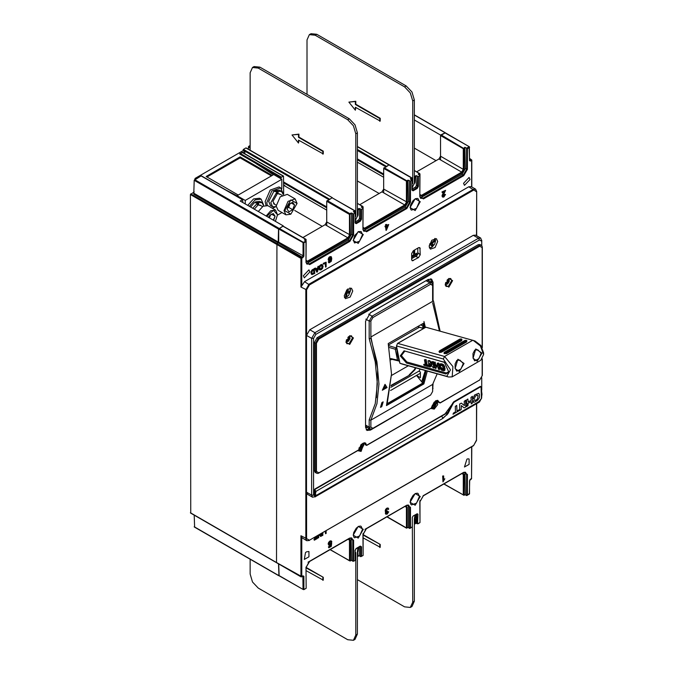 <?xml version="1.0" encoding="UTF-8"?>
<svg xmlns="http://www.w3.org/2000/svg" width="674" height="674" viewBox="0 0 674 674"><rect width="100%" height="100%" fill="white"/><g stroke="black" fill="none" stroke-linecap="round" stroke-linejoin="round"><path stroke-width="1.01" d="M445.219 132.778L440.552 135.061L440.552 159.94M414.333 119.93L440.552 135.061M278.573 563.894L278.926 575.689M194.592 526.95L194.188 515.172M190.776 513.007L190.371 194.55L194.188 191.879M476.518 235.614L476.686 191.5L475.566 189.158L473.266 189.386L309.054 284.201L305.802 289.828L305.802 538.585L306.754 540.691L301.741 537.591L301.741 576.599L276.542 562.52L276.947 243.6L276.542 562.52L190.371 512.771M282.836 226.119L305.6 239.253L306.004 240.896L304.378 239.961L305.886 239.228L283.122 226.085L278.691 228.975L278.691 242.118L276.947 243.6L278.168 242.893L193.783 194.179L194.188 180.329L278.573 229.05L278.168 242.893M242.8 202.529L242.682 199.689L240.163 201.004L283.248 225.883L278.573 229.05M242.396 199.715L201.096 175.872L194.188 180.329M306.173 260.375L306.485 261.192L307.63 261.082L347.877 237.846L325.112 224.703L326.738 221.889L326.738 201.24L332.307 197.693L245.85 147.968L243.204 149.561L244.999 150.588L244.797 151.305M281.007 178.829L281.007 177.894L239.717 154.051L242.354 152.518M201.096 175.872L201.501 176.108M326.738 225.647L326.738 210.162L284.462 185.754M283.653 194.373L283.535 176.099L242.236 152.257M283.653 184.811L284.875 185.518M416.734 171.811L438.926 158.997L440.552 156.183L440.552 135.533L463.308 148.676L464.934 147.269L467.377 148.676L467.377 169.326L463.72 175.661L423.474 198.897L419.818 196.783L419.818 175.661L418.394 176.478L418.394 186.336L417.172 188.45L413.111 190.801L411.89 190.093L411.89 180.236L410.466 181.062L410.466 202.175L406.81 208.519L366.572 231.746L362.915 229.632L362.915 208.519L361.491 209.336L361.491 219.193L360.27 221.308L356.209 223.65L354.987 222.951L355.156 212.858L353.361 211.687L354.785 210.861L332.021 197.718L329.173 199.833M245.85 147.968L246.254 148.204M283.535 176.099L281.42 177.186L240.121 153.343M243.204 149.561L243.204 150.622M383.641 192.789L383.641 177.304L357.422 162.164M363.084 227.382L364.541 228.225L404.779 204.997L382.015 191.854L383.641 189.04L383.641 168.382L388.932 164.869L386.084 166.975M250.121 145.508L248.698 146.325L250.121 147.151M248.293 149.181L248.698 146.325M414.333 148.086L436.078 160.639M277.503 215.116L281.976 212.537M294.681 210.423L322.265 226.346M357.422 180.944L379.176 193.497M281.007 177.894L281.42 177.186M281.825 188.905L281.825 179.301L273.695 174.608L237.113 195.721L237.113 196.471M281.825 179.301L245.243 200.422L245.243 203.936M237.113 195.721L245.243 200.422M440.552 135.533L445.101 132.904M411.89 180.236L410.264 178.829L411.688 178.003L389.336 165.096M382.015 191.854L359.832 204.66M355.19 215.849L355.072 210.836L355.19 211.569L355.072 210.836L332.425 197.954M325.112 224.703L302.921 237.518M278.691 563.961L279.103 575.596M429.169 246.389L431.798 240.315L436.457 238.697L437.704 241.461L435.067 247.535L430.416 249.153L429.169 246.389M344.212 295.911L346.849 289.837L351.499 288.219L352.755 290.983L350.118 297.057L345.467 298.675L344.212 295.911M413.314 250.753L411.688 253.576L411.688 259.675L412.336 260.804L418.596 257.561L420.222 254.747L419.902 247.703L418.596 247.703L413.314 250.753M330.555 257.358L330.437 259.069L329.333 259.937M387.432 225.908L386.59 227.787M321.894 265.27L321.734 267.991L320.032 269.196M317.235 269.196L316.839 270.712M313.789 269.811L313.789 272.928L312.146 273.737L311.927 272.717L312.332 270.982L314.194 269.583L314.194 273.164L312.138 273.728M476.518 191.736L468.801 186.808L471.101 186.58L475.566 189.158M468.801 186.808L304.589 281.614L300.924 287.014L300.924 258.386L190.371 194.55M354.987 213.094L353.564 213.911L353.564 235.032L349.907 241.368L309.669 264.604L306.004 262.489L306.004 241.84L303.081 243.061L303.081 256.204L300.924 258.386L301.741 258.386L301.337 257.679L190.776 193.851M303.367 275.75L304.319 277.857L309.872 271.993L308.919 269.886L303.367 275.75M463.51 183.286L464.47 185.392L470.014 179.537L469.062 177.43L463.51 183.286M328.272 261.866L329.123 262.868L331.296 261.352L331.819 258.673L331.347 256.845L330.125 256.92L328.794 258.622L329.047 260.813L330.033 260.72L331.22 259.288L330.1 262.11L328.87 261.47L328.272 261.866L329.005 262.801M331.161 256.743L329.712 256.684L328.929 257.384L328.187 259.49L328.609 260.56M330.723 260.122L329.375 261.992M386.59 224.408L385.587 224.526L385.587 225.874L384.93 226.253L385.334 227.121L385.991 226.742L385.991 230.39L386.48 230.104L388.713 224.535L386.59 225.756L386.59 224.408L385.991 224.754L385.334 227.121M385.587 226.978L385.991 230.39M388.713 224.535L386.59 225.293M445.624 190.329L441.992 191.955L442.397 192.857L444.789 191.475L442.405 196.277L442.818 197.162L443.922 196.968L445.506 194.424L443.939 196.387L443.02 195.94L445.624 190.329L442.397 192.191L442.397 192.857M444.048 191.905L442.119 195.317L442.38 196.909M445.506 194.424L444.486 194.474L443.096 196.303M326.123 262.144L323.175 263.374L323.579 264.166L325.584 263.003L325.584 267.148L326.123 266.837L326.123 262.144L323.579 263.61L323.579 264.166M325.171 263.239L325.584 267.148M322.298 264.671L320.757 264.688L319.055 266.811L318.81 268.235L319.611 269.802M318.971 266.272L317.951 268.277L316.249 269.263L315.777 268.117L315.162 268.463L316.831 272.203L317.412 271.866L318.971 266.272L317.993 266.365L317.547 268.041L316.098 268.884M315.777 268.117L314.758 268.235L316.831 272.203M314.733 268.715L312.129 270.535L311.371 273.029L312.02 274.571L314.733 273.408L314.328 268.479L311.354 270.94L310.967 272.793L311.826 274.461M416.768 513.942L416.768 523.336L417.585 523.799L417.99 514.178L417.172 513.714L417.99 514.178M417.172 513.714L413.111 516.057L412.303 517.464L412.303 526.849L410.087 528.323M301.741 537.591L300.924 535.771L300.924 576.599L301.623 576.868L303.081 575.832L303.89 576.295L303.89 589.438L306.173 588.318L306.004 567.567L309.669 561.231L349.907 537.995L353.564 540.11L353.564 561.231L354.987 560.414L354.987 550.557L356.209 548.442L360.27 546.092L361.491 546.799L361.491 556.185L363.084 555.46L362.915 534.709L366.572 528.374L406.81 505.146L410.466 507.261L410.466 527.911L412.303 526.849M306.485 551.804L308.919 551.5L308.919 556.808L304.319 559.462L305.491 552.613L306.485 551.804M467.891 458.851L469.062 459.036L469.062 464.352L464.47 467.006L466.897 459.196L467.891 458.851M331.06 540.902L329.856 541.028L328.567 542.452L328.187 544.002L329.038 545.3L331.027 544.297L330.766 545.965L328.819 547.086L328.819 547.751L331.246 546.344L331.718 543.185L330.268 544.482L329.519 544.575L329.224 543.808L329.527 542.637L330.875 541.744M330.487 544.904L330.361 545.729L328.415 546.85L328.819 547.751M331.718 543.185L330.749 543.185L329.359 544.407M330.664 541.702L331.195 542.359L331.827 541.93L331.347 541.07L330.26 541.264L328.979 542.688L329.03 545.291L328.626 545.064M387.971 508.044L386.792 508.154L385.612 509.35L385.149 510.867L385.587 511.751M385.477 511.709L386.463 511.962L385.975 514.11L387.221 514.136L388.687 511.827L386.632 513.655L387.567 510.943L386.455 511.347L386.48 509.713L387.196 508.963L388.148 509.519L388.746 509.081L388.266 508.213L387.196 508.39L386.017 509.586L385.385 513.259L385.975 514.119M388.687 511.827L387.676 511.81L386.463 513.462M387.567 510.943L386.286 511.178M387.592 508.836L388.148 509.519M444.815 478.793L443.618 480.318L443.618 475.911L443.02 476.257L443.02 481.918L444.815 478.793L443.618 479.492M443.618 475.911L442.616 476.029L443.02 481.918M325.171 531.348L325.584 533.741L326.123 533.429L326.123 530.809M321.902 533.235L322.307 535.628L322.846 535.316L322.846 532.696M320.445 534.078L320.445 534.996M317.757 535.636L317.757 537.785L318.684 537.726L318.684 535.097M319.164 534.819L320.411 536.251L321.372 536.167L321.372 533.547M314.059 537.768L314.463 538.164L316.713 536.866L316.713 538.307L314.311 539.689L314.311 540.245L317.252 538.551L317.252 535.923M316.308 537.102L316.308 538.071L313.907 539.453L314.311 540.245M329.274 261.706L328.685 262.102M331.128 258.26L330.841 259.305L329.476 260.097L329.476 258.209L330.631 257.367L330.723 258.024M386.59 226.397L388.123 225.512L386.59 228.933L386.59 226.397M330.9 541.761L331.195 542.359M385.587 224.526L385.991 224.754M384.93 226.253L385.334 226.489M385.587 225.874L385.991 226.11M330.749 543.185L331.153 543.421M328.415 546.85L328.819 547.086M330.361 545.729L330.766 545.965M387.676 511.81L388.089 512.046M442.616 476.029L443.02 476.257M441.992 191.955L442.397 192.191M444.486 194.474L444.891 194.702M325.584 531.112L325.584 533.741M322.307 533.008L322.307 535.628M319.299 534.743L320.816 536.487M318.162 535.4L318.162 538.021M320.849 533.85L320.849 535.459L319.914 534.389M316.713 536.234L314.463 538.164M323.107 266.171L322.189 264.655L320.175 265.783L319.215 268.471L319.796 269.945L321.153 269.785L322.56 268.311L323.107 266.171M322.551 266.483L322.138 268.227L320.217 269.356L319.771 268.151L320.167 266.525L321.161 265.455L322.155 265.371L322.138 266.247M317.799 268.875L317.134 271.529L316.418 269.667L317.799 268.875M313.907 539.453L314.311 539.689M316.308 538.071L316.713 538.307M323.175 263.374L323.579 263.61M317.993 266.365L318.398 266.601M314.758 268.235L315.162 268.463M317.547 268.041L317.951 268.277M313.789 272.928L314.194 273.164M390.962 387.289L419.186 370.986M420.071 369.049L419.06 371.256L420.424 372.048L420.424 377.676L416.557 375.443L420.424 373.211M390.541 390.465L416.557 375.443L422.573 382.933L425.732 370.633M420.77 324.843L422.868 326.048L422.868 328.171M422.809 323.663L423.879 328.272M391.164 375.999L386.488 405.554L423.879 383.961L422.573 382.933M423.929 321.515L425.345 327.421M427.299 371.062L423.887 383.961M422.859 383.009L387.348 403.515M432.624 301.312L432.624 285.414L430.593 284.243L372.874 317.572L370.843 321.085L370.843 338.458L371.273 338.205M370.843 338.458L376.909 361.845L378.965 383.978L376.909 403.743L370.843 420.121L369.217 419.902L375.283 403.633L377.339 383.978L375.283 361.946L369.217 338.668L370.843 338.458M432.624 384.45L370.843 420.121L370.843 427.164L372.874 428.335L430.593 395.015L432.624 391.493L432.624 384.45L437.148 373.809M439.465 330.985L432.624 302.786M387.07 387.542L382.369 390.254L384.997 384.365L387.07 387.542L384.896 384.593M381.737 406.649L380.515 407.357L381.931 402.538L383.144 401.839L381.737 406.649L381.307 406.405L382.579 402.159M384.07 388.224L385.536 387.382L384.492 386.16L383.666 387.988L384.07 388.224L384.896 386.387M432.624 285.422L431.79 282.633L429.776 282.836L372.056 316.157L369.217 321.085L369.217 338.668M372.056 428.807L370.043 429.001L369.217 427.164L369.217 419.902M382.672 389.606L386.657 387.306M380.717 406.742L381.307 406.405M302.845 576.16L303.081 589.438L303.772 589.699L306.173 588.318L306.03 567.112M303.081 575.832L301.042 576.868L190.489 513.032M301.741 285.195L301.741 258.386L303.89 256.204L303.89 243.061L278.691 228.975M306.173 241.25L305.886 239.228L306.173 239.725L305.196 240.433M306.173 261.453L308.043 261.782L348.281 238.554L347.877 237.846L349.503 235.032L349.503 214.383L351.533 213.675L351.533 234.333L348.281 239.961L306.485 263.635M326.738 201.24L349.503 214.383L349.907 213.675L350.312 235.032L348.281 238.554M327.143 200.532L349.907 213.675L351.129 212.976L353.564 213.911M355.156 216.556L355.19 211.569L354.17 212.15M355.156 220.12L357.987 215.394L357.422 214.972L358.037 214.677L358.037 209.926L359.461 209.1L359.048 208.401L361.491 209.336M357.422 214.753L358.037 214.677L355.156 220.887M357.422 210.002L358.037 209.926L357.422 209.1M362.915 208.047L361.289 207.103L362.502 206.404L362.915 208.519M414.333 523.715L416.768 523.336M355.156 221.914L358.644 219.893L359.461 218.486L359.461 209.1M412.058 189.057L415.555 187.043L416.363 185.636L415.959 175.543L418.394 176.478M357.422 556.379L359.461 555.486L359.461 546.757M414.628 518.441L415.959 515.821L415.631 514.599M414.358 518.778L414.94 518.694L414.94 523.917M417.99 523.563L419.986 522.611L419.818 501.86L423.474 495.525L463.72 472.289L467.377 474.403L467.377 495.053L469.492 493.368M406.81 505.146L408.705 505.155L409.657 507.261L409.657 528.374L410.466 527.911M409.657 528.374L408.2 527.54M410.466 507.261L408.436 506.553L408.436 527.203L406.523 528.172L407.214 527.911L407.214 507.261L405.992 505.812M420.298 197.929L462.094 174.254L465.346 168.618L464.934 147.269M363.387 230.778L405.184 207.103L408.436 201.475L408.031 180.118L410.466 181.062M443.804 483.983L464.007 495.314L465.346 494.354L464.95 472.129M408.436 506.553L408.04 504.986M329.99 549.689L350.194 561.029L349.503 560.76L350.194 561.029L351.533 560.06L351.137 537.844M351.129 212.976L351.533 213.675M279.103 228.275L303.485 242.354L306.004 240.896L306.004 241.84M440.956 134.825L464.125 148.676L465.346 147.968M440.552 156.183L463.308 169.326L463.308 148.676L464.125 148.676L464.125 169.326L462.094 172.847L421.848 196.075L419.986 195.738M414.333 170.615L419.7 173.521L419.818 175.189L418.192 174.254L419.413 173.547L419.818 174.254L419.009 174.718M419.818 175.661L419.818 175.189M471.64 186.892L471.64 160.286L470.3 161.061L469.492 160.597L469.079 146.747L466.56 148.204L466.56 169.326L463.308 174.954L423.07 198.19L420.77 198.417L419.818 196.311M467.377 148.676L469.492 147.454L469.374 146.721L444.697 132.668M471.808 186.993L471.808 160.058L471.236 159.586L469.492 160.126M469.66 158.483L471.808 160.058L469.66 158.676M466.989 495.466L469.492 493.831L469.492 480.688L471.64 478.043M471.64 446.786L471.522 478.776L471.808 446.694M467.377 474.403L466.56 474.403L466.56 495.525L465.102 494.682M466.56 495.525L467.377 495.053M443.972 483.89L464.007 495.314L464.125 474.403L462.903 472.954M461.85 473.561L463.308 474.403L463.308 495.053L465.346 494.354M357.422 203.472L362.797 206.37L363.084 206.876L362.098 207.575M363.084 228.596L364.946 228.933L405.184 205.696L404.779 204.997L406.405 202.175L406.405 181.525L408.436 180.826M383.641 168.382L407.214 181.525L407.214 202.175L405.184 205.696M389.218 164.835L411.974 177.978L412.058 183.513M412.1 182.991L412.269 178.475L411.081 179.301M412.058 187.313L414.898 182.536L414.333 182.123L414.94 181.82L414.94 177.068L416.363 176.251M414.333 181.896L414.94 181.82L412.058 188.029M414.333 177.144L415.959 175.543M361.491 546.799L360.674 546.799L360.674 556.657L359.217 555.814M360.674 556.657L361.491 556.185M357.456 551.635L358.037 551.551L358.568 547.271M357.726 551.29L358.037 556.303L359.461 555.486M355.164 552.587L355.156 557.962M355.24 552.756L355.156 553.186M355.19 557.474L355.156 558.114M354.987 559.942L354.987 560.414M353.564 561.231L351.297 560.389M408.436 527.203L406.523 528.172L386.893 516.84M440.088 331.161L433.475 300.823L370.877 336.958L377.676 369.141L376.387 397.694M426.162 370.751L422.91 383.447L387.137 404.097L391.543 373.96L388.249 343.614L424.022 322.964L424.991 327.623M425.302 370.506L421.671 381.804M423.129 323.478L424.207 328.078M411.688 258.69L416.97 255.64L417.787 253.761M417.787 254.233L417.787 248.175M411.688 257.375L416.65 254.511L416.65 253.197L414.695 254.325L414.695 249.961M413.558 250.618L413.558 254.983L411.688 256.061M416.65 254.511L416.246 253.432M411.688 256.904L416.246 254.275M414.695 254.325L414.291 250.197M344.524 297.579L346.697 296.964M344.422 297.301L346.815 296.897L348.787 295.128L350.64 290.275L349.798 288M348.231 293.283L350.185 291.505L348.719 290.721L348.231 293.283M346.883 289.795L345.652 296.206L346.604 295.928L347.961 288.851M346.604 295.928L345.796 295.465M350.632 290.14L350.084 287.95M435.589 240.618L435.033 238.436M429.372 247.788L431.773 247.375L434.654 244.199L435.589 240.761L434.747 238.478M432.312 246.608L431.031 245.521L433.037 243.996L432.312 246.608M429.237 245.462L434.654 241.343L434.503 240.315L429.574 244.064M434.654 241.343L433.803 240.845M429.481 248.066L431.646 247.442M315.887 334.414L314.91 332.729L478.473 238.293L479.45 239.986L315.887 334.414L313.612 338.356L313.612 495.12L315.887 496.435L479.45 402.007L481.725 397.727M481.725 245.622L481.725 241.3L479.45 239.986M481.725 377.819L481.725 390.12M314.337 494.135L314.943 494.48L315.415 491.691L315.904 491.717L315.137 495.567L314.337 494.135L314.337 490.057L314.952 488.995L445.059 413.878L454.006 401.586L480.385 386.354L480.992 386.918M480.082 244.578L478.304 244.637L317.024 337.758L314.421 342.535L314.421 470.713L315.255 472.558L317.791 473.468L318.777 473.089L358.669 449.87L361.348 444.368L365.586 443.02L366.656 445.447L365.148 444.714L364.651 442.759M438.664 402.268L437.696 400.339M437.072 400.364L437.653 404.653L434.25 409.143L430.779 408.427M364.12 442.784L361.087 451.378L357.608 450.67M473.35 235.336L475.65 235.108L480.773 238.065L478.473 238.293L473.35 235.336L309.787 329.771L306.535 335.399L311.658 338.356L313.612 338.356M313.612 495.12L311.658 495.12L312.61 497.227L307.487 494.269L306.535 492.163L306.535 335.399M349.528 335.905L349.696 338.39M349.452 335.888L351.516 335.787L352.468 337.893L349.216 343.521L346.916 343.748L345.973 341.912M349.705 335.728L353.446 337.893L349.705 344.372L345.964 342.207L349.705 335.728M448.884 287.107L445.143 284.95L448.884 278.472L452.625 280.628L448.884 287.107M433.028 383.7L432.624 390.836M429.902 395.411L370.43 430.122L366.985 430.459L365.552 427.299L365.552 321.228L370.43 312.778L428.15 279.457L431.596 279.112L433.028 282.271L433.028 301.076M439.92 402.951L440.324 402.723L439.92 402.951M358.239 450.114L358.669 449.87M482.129 359.124L482.129 375.772L479.694 379.993L440.324 402.723L435.876 400.6L431.301 408.124L366.648 445.455M318.895 472.828L316.451 471.421L316.451 343.243L318.895 339.014L317.024 337.758M478.304 244.637L479.534 245.344L479.694 246.178L318.895 339.014M448.631 278.623L450.695 278.522L451.647 280.628L448.395 286.265L446.095 286.492L445.152 284.655M358.568 450.106L359.04 449.92M363.219 443.045L363.85 444.899L360.598 450.535L357.936 450.476M430.686 278.817L431.402 282.414M369.579 428.731L366.268 429.818M370.414 312.787L426.524 280.392L428.824 280.165L429.683 281.42M367.793 427.704L366.504 427.527L365.552 425.429M431.503 407.93L432.202 407.677M435.699 401.62L435.589 400.963M436.188 400.634L437.013 402.664L433.761 408.292L431.107 408.242M479.248 402.117L478.481 402.563M481.725 240.171L481.725 241.3L480.773 238.065M309.787 329.771L314.91 332.729L311.658 338.356L311.658 495.12L306.535 492.163M312.61 497.227L315.887 496.435L314.91 496.999M195.039 179.368L195.039 178.433L243.415 150.504L244.873 151.347L244.873 153.782M238.251 195.064L206.134 176.529L240.121 156.907L272.229 175.451M237.113 195.822L225.883 189.984M195.039 178.433L195.856 178.896M242.766 152.568L244.873 151.347M273.459 174.743L255.977 163.529M271.42 175.922L240.121 157.851L240.121 156.907M240.121 157.851L206.952 177.001M263.526 204.82L261.15 199.142L259.524 198.207L253.559 198.906L247.729 205.376M261.15 199.142L255.185 199.841L249.355 206.311M257.519 204.786L258.572 205.081L258.572 202.588L261.942 202.655L259.827 201.433L255.404 201.871L258.572 202.588M263.728 205.823L261.942 202.655M252.792 208.3L257.519 203.093L257.519 205.536L254.292 209.167M258.572 205.081L260.964 205.68M255.404 202.731L255.404 201.871M250.677 207.078L254.342 202.588L257.519 203.093M474.563 399.724L473.241 401.249L473.561 402.167L474.631 401.999L477.495 400.356L479.34 397.736L479.34 394.324L478.734 393.245L474.631 394.964L473.241 397.845L473.375 398.89L474.572 398.283L475.237 396.236L477.268 395.074L477.824 395.394L477.883 396.952L477.268 399.294L475.237 400.466L474.563 399.724M466.661 406.599L467.983 405.605L468.076 404.358L466.61 405.394L466.661 406.599M471.21 403.979L472.525 402.985L472.423 396.337L471 397.399L471.244 400.246L468.228 401.99L467.874 398.966L466.459 400.027L466.745 404.173L471.236 401.645L471.21 403.979M464.79 407.686L465.7 406.928L465.591 400.28L464.175 401.342L464.403 405.605L461.311 403.111L459.634 403.97L459.676 410.567L461.159 409.548L461.387 405.554L463.982 407.753L464.79 407.686M453.029 414.24L453.425 413.061L455.447 411.89L455.304 406.464L456.719 405.403L456.972 411.014L458.986 409.843L459.095 410.736L453.029 414.24M480.099 386.514L481.042 387.061L481.969 394.265L481.421 398.713L481.042 387.061L480.335 386.379M481.489 398.435L478.885 401.569M315.424 494.556L316.595 495.264L479.02 401.493L481.421 398.713M452.566 403.086L453.172 403.372L454.158 402.117L480.486 386.918L480.941 387.188M453.172 403.372L448.025 413.516L446.601 412.665L441.74 416.195L442.81 418.158L446.011 415.454L453.779 401.729M442.869 418.411L315.836 491.464L442.869 418.411L448.025 413.516M316.46 495.339L315.87 495.55M445.329 414.005L314.918 489.122L314.648 490.276L315.07 490.049L314.842 489.071M445.101 413.853L446.458 412.876M267.249 205.393L266.786 202.529L271.799 190.961L280.662 187.877L283.038 193.556M275.27 207.011L272.296 208.232M265.969 205.216L265.16 201.593L270.173 190.026L279.036 186.942L280.662 187.877M277.022 193.522L278.084 193.817L278.084 191.323L281.454 191.391L279.339 190.169L274.916 190.607L278.084 191.323M274.731 204.365L272.877 201.45L277.022 194.272L277.022 191.829L270.763 202.672L272.599 206.724L276.23 206.682M283.232 194.559L281.454 191.391M278.084 193.817L280.477 194.415M274.916 191.467L274.916 190.607M272.599 206.724L270.485 205.503L268.656 201.45L273.855 191.323L277.022 191.829M258.311 211.484L262.995 206.227L267.805 205.646L275.607 210.145L277.511 214.736L273.501 210.372L266.677 216.312M266.12 215.992L270.796 210.735L275.607 210.145M275.388 221.342L277.511 214.736M273.636 220.331L275.043 216.16L273.189 213.523L269.482 215.663L268.429 217.323M273.324 220.154L275.043 216.16L271.571 214.155M269.398 217.887L270.645 214.686M275.043 216.16L273.189 213.523L269.482 215.663L268.488 217.365M285.919 214.812L284.015 210.6L288.034 201.349L295.119 198.881L287.318 194.382L280.224 196.842L276.214 206.101L278.118 210.305L285.919 214.812L290.688 214.265M295.119 198.881L297.023 203.472L290.848 199.9L284.664 210.6L290.848 214.172L297.023 203.472M294.555 204.896L292.701 202.259L288.994 204.399L287.141 209.176L288.994 211.813L292.701 209.673L294.555 204.896L292.701 202.259L288.994 204.399L287.141 209.176L288.994 211.813L292.701 209.673L294.555 204.896L291.075 202.891M287.343 208.072L288.632 207.322L290.149 203.422M292.701 209.673L288.632 207.322M345.973 341.971L348.02 341.448L348.424 340.252L346.158 340.707M348.02 341.448L350.033 338.39M348.18 338.23L349.242 338.845L348.5 336.655M346.461 339.755L348.424 339.308L349.242 339.78M348.424 339.308L347.835 337.396M347.363 339.637L348.424 340.252M349.242 338.845L350.076 337.885M445.152 284.714L447.191 284.192L447.603 282.987L445.337 283.451M447.359 280.974L448.412 281.58L449.213 280.19L448.876 281.125M447.191 284.192L449.213 281.125M448.412 281.58L447.679 279.39M445.64 282.499L447.603 282.052L448.412 282.524M447.603 282.052L447.005 280.131M446.542 282.381L447.603 282.987M449.255 280.628L448.682 278.598M431.587 407.635L434.191 407.163L434.595 405.959L432.177 406.422L432.177 405.478L434.595 405.023L435.412 405.495L435.867 404.097M434.351 403.937L435.412 404.552L436.204 403.162L436.204 404.097M434.191 407.163L435.412 405.495M434.595 402.235L433.786 402.707L434.595 402.235L435.412 404.552M434.595 405.023L433.786 402.698M433.534 405.352L434.595 405.959M432.186 405.478L432.177 406.422M358.661 449.903L361.02 449.398L361.433 448.202L359.015 448.657L359.015 448.176L359.015 448.657M361.188 446.18L362.241 446.795L363.042 445.396L362.705 446.34M361.02 449.398L363.042 446.34M361.433 444.469L361.003 444.73L361.433 444.469L362.241 446.795M359.175 447.721L361.433 447.266L362.241 447.73M361.433 447.266L360.7 445.084M360.371 447.587L361.433 448.202M363.084 445.843L362.334 443.543M250.121 150.243L250.121 72.758L252.497 67.493L254.123 66.558L259.878 67.122L349.301 118.75L355.046 124.816L357.422 132.829L355.796 133.772L355.796 216.202L355.358 215.95M355.796 133.772L353.42 125.76L347.674 119.694L258.252 68.066L252.497 67.493M291.985 134.943L298.894 134.126L298.894 137.058L323.284 151.136L323.284 153.95L298.489 140.108L298.498 143.04L291.985 134.943L298.489 134.362L298.489 137.294L322.88 151.372L322.88 154.186M298.894 140.344L298.498 143.04M298.894 137.058L298.489 137.294M323.284 151.136L322.88 151.372M298.894 134.126L298.489 134.362M355.796 216.202L355.156 217.129M357.422 215.073L357.987 215.394L357.422 215.267L357.422 132.829M307.024 94.343L307.024 39.901L309.408 34.635L311.034 33.7L316.78 34.273L406.203 85.901L411.949 91.967L414.333 99.979L412.707 100.915L412.707 183.353L412.269 183.101M412.707 100.915L410.323 92.902L404.577 86.836L315.154 35.208L309.408 34.635M348.888 102.094L355.796 101.277L355.796 104.2L380.187 118.279L380.187 121.101L355.392 107.25L355.4 110.191L348.888 102.094L355.392 101.513L355.392 104.436L379.782 118.514L379.782 121.337M355.805 107.486L355.4 110.191M355.796 104.2L355.392 104.436M380.187 118.279L379.782 118.514M355.796 101.277L355.392 101.513M412.707 183.353L412.058 184.272M414.333 182.216L414.898 182.536L414.333 182.41L414.333 99.979M250.121 559.193L250.121 574.021L252.497 582.033L258.252 588.099L347.674 639.727L353.42 640.3L355.796 635.034L357.422 634.099L357.422 551.661L357.945 547.633M357.422 634.099L355.046 639.365L353.42 640.3M355.232 552.469L355.796 552.604L355.796 635.034M306.173 570.718L323.284 580.12L323.284 577.306L306.173 567.432M323.284 577.306L306.173 567.904M322.88 580.356L322.88 577.542M412.303 519.696L412.707 602.185L414.333 601.242L414.333 518.812L415.041 514.944M414.333 601.242L411.949 606.507L410.323 607.442L412.707 602.185M357.422 579.657L404.577 606.878L410.323 607.442M363.084 537.86L380.187 547.271L380.187 544.457L363.084 534.575M380.187 544.457L363.084 535.046M379.782 547.507L379.782 544.685M391.569 375.443L408.309 365.771M415.833 367.869L414.948 369.782L409.767 375.005L391.122 385.772M390.861 359.099L398.915 361.02L397.576 360.472L395.335 349.183L396.607 349.081M389.058 347.43L395.335 349.183L396.371 347.439M391.164 385.275L409.767 375.005M409.228 374.854L414.443 369.638L414.948 369.782M415.344 367.734L414.443 369.638M401.797 363.952L448.657 377.019L452.17 376.825L452.97 366.597L444.587 356.495L397.761 343.445L425.892 327.202L397.593 343.445L396.489 345.931L397.593 343.445M396.506 345.897L399.935 363.311L446.769 376.362L450.518 369.883L443.324 358.981L396.489 345.931L397.399 355.088L399.935 363.311L401.83 363.968L399.918 363.303M452.17 376.825L480.705 360.354L483.612 354.532L483.629 352.822L480.806 345.417L475.052 341.052L473.401 340.471M483.612 354.532L480.377 345.897L473.274 340.429L425.892 327.202M466.088 340.884L466.484 341.381L466.914 340.825L466.61 341.996L446.525 353.589L444.132 353.597L444.014 352.974L446.407 352.974L446.011 352.477L466.088 340.884L466.113 340.294L464.748 340.505L444.671 352.098L444.646 352.687L446.011 352.477M461.134 339.502L461.53 339.999L461.951 339.443L461.648 340.614L441.571 352.207L439.566 352.519L439.052 351.592L441.445 351.592L441.049 351.095L461.277 338.963L459.794 339.123L439.709 350.716L439.692 351.306L441.049 351.095M446.264 372.966L445.834 374.019L406.489 363.05L406.911 362.005L446.264 372.966L448.985 371.703M444.68 362.401L404.063 350.834L400.28 355.889L406.489 363.05M404.063 350.834L444.124 362.191M445.834 374.019L448.926 372.183L444.351 362.199L443.416 361.803M464.091 363.412L459.348 371.526L455.144 368.577L457.899 359.284L464.091 363.412L463.291 363.539L460.965 369.032L456.804 371.172L455.161 368.231M481.969 353.083L477.226 361.205L473.03 358.248L475.785 348.964L481.969 353.083L481.169 353.21L478.852 358.703L474.69 360.851L473.047 357.902M455.144 368.577L455.144 363.909L456.837 360.464L459.887 360.101L463.291 363.539M473.03 358.248L473.022 353.589L474.723 350.135L477.773 349.772L481.169 353.21M404.771 351.221L401.392 355.653L406.911 362.005M424.578 359.672L426.137 359.748L424.443 359.84L425.387 364.828L423.71 364.356L425.243 364.23M428.782 365.19L427.063 364.685L426.137 359.748M429.018 366.159L428.361 366.538L428.1 365.527L426.415 365.055L425.488 360.127M428.908 360.876L427.99 360.826L429.338 366.816L430.164 366.858L429.49 363.37L433.357 367.937L434.494 367.498L435.589 368.552L436.348 368.021L436.179 367.406L434.494 367.498L433.365 361.761L431.672 361.854L432.051 364.811L429.565 361.433L430.214 361.053L429.557 360.497L428.908 360.876L429.565 361.433M434.604 367.338L436.179 367.406M433.643 362.199L435.202 362.275L433.517 362.368L434.081 365.696L437.805 366.926L438.547 369.377L439.372 369.428L438.235 363.682L437.199 363.387L437.594 365.881L434.949 365.148L434.553 362.654M437.485 365.3L435.598 364.769L435.202 362.275M437.325 363.219L438.707 363.05L438.235 363.682M444.166 370.7L444.014 366.757L442.456 364.651L439.6 364.128L440.99 363.682L443.113 364.272L444.663 366.378L444.815 370.329L443.467 370.751L441.554 370.22L439.499 367.591L440.265 367.06L441.192 367.507L439.625 367.431L439.364 366.226L440.863 365.864L440.754 365.215M439.119 364.878L438.892 363.303M439.271 369.579L439.979 368.872M441.192 367.507L443.425 369.723L441.293 369.2L440.543 367.886M440.863 365.864L440.097 366.403M431.798 361.685L433.365 361.761M430.063 367.018L430.821 366.488L430.265 364.179M428.116 360.657L429.557 360.497M430.214 361.053L431.95 363.657M423.71 364.356L423.954 365.316L428.361 366.538M429.001 366.083L428.47 366.386M428.849 365.46L428.31 365.771M428.748 365.148L428.1 365.527M427.063 364.685L426.415 365.055M425.951 359.495L425.302 359.874M435.977 367.162L435.32 367.541M436.348 368.021L435.69 368.4L435.53 367.785M435.016 362.022L434.368 362.393M435.598 364.769L434.949 365.148M440.029 369.049L439.372 369.428M438.707 363.05L438.049 363.421M443.526 369.268L442.397 365.67L440.257 365.156L440.215 366.243M439.6 364.128L439.372 366.201M440.99 367.263L440.341 367.633M433.18 361.508L432.523 361.887M432.708 362.14L433.854 367.886L434.494 367.515M430.821 366.488L430.164 366.858M466.61 341.996L466.484 341.381L446.407 352.974L446.525 353.589M444.377 352.46L444.014 352.974M466.914 340.825L466.518 340.522M461.648 340.614L461.53 339.999L441.445 351.592L441.571 352.207M439.423 351.078L439.052 351.592M461.951 339.443L461.555 339.14M444.815 132.601L414.333 115.001M278.573 575.428L194.188 526.714M278.573 242.193L194.188 193.472M194.592 179.629L278.977 228.343M244.797 151.111L328.769 199.597M283.653 181.997L326.738 206.876M283.653 182.932L326.738 207.811M243.415 149.375L329.586 199.125M283.248 176.133L241.949 152.29M357.422 150.437L385.671 166.739M357.422 158.879L383.641 174.018M357.422 159.822L383.641 174.954M357.422 149.493L386.488 166.276M248.293 147.033L250.121 148.086M388.923 164.869L357.422 146.679M473.679 190.093L309.459 284.9L306.619 289.828L306.619 334.523M306.619 492.955L306.619 538.585L309.459 540.228L473.679 445.421L476.518 440.493L476.518 403.692M362.502 529.317L359.621 535.965L354.524 537.742L353.951 537.229L353.328 534.945L353.749 532.443L356.285 528.13L358.627 526.386L360.405 526.049L361.138 526.293L362.502 529.317M363.32 529.317L358.239 538.113L353.159 535.181L358.239 526.386L363.32 529.317M353.159 240.433L358.239 231.629L363.32 234.56L358.239 243.365L353.159 240.433M420.222 201.711L415.142 210.507L410.062 207.575L415.142 198.779L420.222 201.711M420.222 496.46L415.142 505.264L410.062 502.332L415.142 493.528L420.222 496.46M329.696 261.883L330.1 262.11M330.201 261.402L330.605 261.638M330.648 260.45L331.052 260.686M328.187 259.49L328.592 259.726M328.39 258.386L328.794 258.622M328.929 257.384L329.342 257.611M329.712 256.684L330.125 256.92M330.437 259.069L330.841 259.305M330.589 257.417L331.001 257.653M330.942 540.834L331.347 541.07M329.864 544.247L330.268 544.482M330.386 543.792L330.791 544.028M328.187 544.002L328.592 544.238M328.567 542.452L328.979 542.688M329.856 541.028L330.26 541.264M387.862 507.977L388.266 508.213M386.733 511.027L387.146 511.263M386.8 513.335L387.205 513.571M387.382 512.745L387.786 512.981M385.562 513.883L385.975 514.11M385.385 513.259L385.789 513.495M385.553 512.493L385.958 512.729M385.385 511.633L385.789 511.869M385.149 510.867L385.553 511.103M385.612 509.35L386.017 509.586M386.792 508.154L387.196 508.39M443.778 479.281L444.191 479.517M443.534 196.151L443.939 196.387M444.225 195.452L444.629 195.687M442.001 196.05L442.405 196.277M442.119 195.317L442.523 195.544M442.515 194.39L442.919 194.626M443.441 192.874L443.846 193.109M319.046 269.356L319.451 269.592M318.81 268.235L319.215 268.471M319.055 266.811L319.468 267.047M319.762 265.548L320.175 265.783M320.757 264.688L321.161 264.924M321.776 264.419L322.189 264.655M321.734 267.991L322.138 268.227M320.032 269.204L320.428 269.432M320.748 269.019L321.153 269.255M316.94 270.274L317.353 270.51M312.862 269.33L313.267 269.558M311.127 273.812L311.54 274.048M310.967 272.793L311.371 273.029M311.076 271.782L311.481 272.018M311.354 270.94L311.759 271.175M311.725 270.299L312.129 270.535M312.214 269.785L312.618 270.013M312.239 273.728L312.652 273.964M312.938 273.425L313.343 273.661M370.843 321.085L369.217 321.085L365.847 319.147M365.552 425.05L369.217 427.164L370.843 427.164M372.874 317.572L372.056 316.157L368.653 314.194M430.593 284.243L429.776 282.836L426.035 280.679M278.691 575.36L303.081 589.438L278.809 575.621M303.89 576.295L302.963 576.093M306.619 289.828L300.924 287.014M300.924 535.771L306.619 538.585M309.459 540.228L473.552 445.683L476.518 440.021M476.518 440.493L476.686 403.6M309.459 284.9L304.589 281.614M278.286 242.825L303.081 257.611M303.89 256.204L278.691 242.118M306.173 260.24L308.043 261.782M419.986 194.533L421.444 195.376L461.682 172.14L462.094 172.847M438.926 158.997L461.682 172.14L463.308 169.326L464.125 169.326M326.738 221.889L350.312 235.032M357.422 209.395L359.048 208.401M415.959 514.414L415.959 523.336M404.948 506.418L406.405 507.261L406.405 527.911L387.061 516.739M366.572 528.374L405.066 506.343L405.925 506.208L406.405 507.261L407.214 507.261M406.405 505.382L364.946 529.317M464.125 474.403L463.308 474.403L462.836 473.35L461.968 473.493L423.348 495.794M351.533 560.06L350.312 560.76L350.312 540.11L349.09 538.661M349.503 538.231L308.043 562.167M352.755 213.911L352.755 235.032L351.533 234.333M353.564 235.032L352.755 235.032L349.503 240.669L309.256 263.896L306.956 264.124L306.004 262.017M349.907 241.368L348.281 239.961M309.669 264.604L308.043 263.197M306.004 262.489L306.173 241.3M419.986 194.668L420.298 195.485L421.444 195.376L421.848 196.075M423.474 198.897L421.848 197.482M419.818 196.783L419.986 174.018L414.333 170.421M463.72 175.661L462.094 174.254M467.377 169.326L465.346 168.618M469.492 160.597L469.374 146.721L444.983 132.643M469.66 160.227L470.3 161.061M470.3 479.281L469.972 479.551M463.72 472.289L465.608 472.297L466.56 474.403L465.346 473.696M423.474 495.525L423.095 495.769M419.818 501.86L419.843 501.405M417.585 176.478L417.585 186.336L416.768 187.743L412.707 190.093L411.89 189.621M418.394 186.336L416.363 185.636M417.172 188.45L415.555 187.043M413.111 190.801L412.058 189.723M411.89 190.093L412.058 180M384.045 167.683L406.81 180.826L408.031 180.118M409.657 181.062L409.657 202.175L406.405 207.811L366.167 231.047L363.867 231.275L362.915 229.168M410.466 202.175L408.436 201.475M406.81 208.519L405.184 207.103M366.572 231.746L364.946 230.339M362.915 229.632L363.084 206.876L357.422 203.278M363.084 227.526L363.387 228.343L364.541 228.225L364.946 228.933M383.641 189.04L407.214 202.175M360.27 546.092L360.674 546.799L360.034 546.429M354.987 550.557L355.038 550.119M356.209 548.442L355.855 548.703M348.045 539.267L349.503 540.11L349.503 560.76L330.159 549.596M309.669 561.231L348.155 539.2L349.022 539.057L349.503 540.11L350.312 540.11M349.907 537.995L351.803 538.004L352.755 540.11L351.533 539.411M353.564 540.11L352.755 540.11L352.755 561.231M306.004 567.567L309.282 561.476M362.915 534.709L362.932 534.255M361.104 556.598L363.084 555.46L363.084 534.482L366.184 528.627M360.674 209.336L360.674 219.193L359.461 218.486M361.491 219.193L360.674 219.193L359.865 220.6L355.796 222.951L354.987 222.479M360.27 221.308L358.644 219.893M356.209 223.65L355.156 222.572M354.987 222.951L355.156 212.858M361.138 231.536L362.502 234.56L359.621 241.216L354.524 242.985L353.328 240.197L354.794 235.378L358.627 231.637L361.138 231.536M419.413 201.711L416.524 208.359L411.435 210.136L410.854 209.622L410.23 207.339L410.66 204.837L413.196 200.523L415.529 198.779L417.307 198.442L418.04 198.687L419.413 201.711M419.413 496.46L416.524 503.116L411.435 504.885L410.854 504.371L410.23 502.096L410.66 499.586L413.196 495.272L415.529 493.528L417.307 493.191L418.04 493.435L419.413 496.46M411.73 260.063L413.314 260.611M415.496 256.491L418.596 257.561M417.787 252.632L420.222 254.747M418.958 247.543L420.222 248.647M431.293 408.132L366.757 445.194M482.129 347.388L482.129 247.585L479.694 246.178M479.694 379.993L440.206 402.985L438.412 402.277M438.294 402.058L439.515 402.757L437.721 400.339L434.199 402.117L431.461 407.467M314.421 342.535L315.643 343.243L315.643 471.421L316.477 473.266M316.451 471.421L314.421 470.713M482.129 247.585L482.137 246.33L481.295 245.277L479.534 245.344L318.238 338.466L315.643 343.243L316.451 343.243M318.482 473.064L358.534 450.139M482.129 375.3L482.129 375.772M480.385 386.354L480.992 386.708M433.028 388.35L432.624 388.114M431.402 281.336L433.028 282.271M370.43 430.122L368.804 429.178M480.486 386.918L454.158 402.117M480.992 387.146L481.969 394.13M479.02 401.493L316.595 495.264M314.337 490.099L315.415 491.691L315.836 491.464L315.07 490.049M315.095 489.316L441.554 416.001M446.87 415.058L446.576 414.754M447.469 414.325L447.106 414.03M349.301 118.75L347.674 119.694M258.252 68.066L259.878 67.122M406.203 85.901L404.577 86.836M315.154 35.208L316.78 34.273M390.937 359.806L391.737 359.343M417.619 326.654L423.398 328.541M417.981 326.452L419.498 327.235L388.536 344.894M390.802 358.585L398.806 360.379M396.396 347.961L388.696 345.669M446.769 376.362L448.657 377.019M472.718 340.252L444.587 356.495L443.324 358.981M441.293 369.2L441.942 368.83M441.327 368.097L440.67 368.467M440.114 365.637L440.762 365.257M445.152 368.88L444.503 369.251M444.014 366.757L444.663 366.378M443.113 364.272L442.456 364.651M440.333 364.061L440.99 363.682M445.101 132.567L414.333 114.807M278.691 575.689L194.306 526.975M332.307 197.693L246.136 147.943M389.201 164.827L357.422 146.485M242.682 199.689L201.383 175.847M329.064 262.843L328.659 262.607M331.254 256.786L330.85 256.55M331.414 541.104L331.001 540.868M388.325 508.247L387.912 508.011M386.151 514.27L385.739 514.043M319.796 269.945L319.392 269.71M322.517 264.764L322.113 264.528M311.919 274.529L311.514 274.293M427.316 280.055L431.79 282.633M432.624 285.414L432.624 284.479M365.721 426.507L370.043 429.001M306.754 540.691L309.341 540.489M476.686 235.715L476.686 191.5M417.872 523.833L419.986 522.611L419.986 501.625L423.356 495.786L463.594 472.55M419.986 500.496L419.986 520.395M469.374 494.101L469.66 480.461L471.522 478.776M363.084 533.353L363.084 553.253M355.156 558.148L355.156 552.52M355.156 560.178L355.156 550.321L356.091 548.703L360.152 546.361M309.543 561.493L349.789 538.265M366.454 528.643L406.692 505.407M481.295 245.277L480.073 244.569M479.576 380.254L482.298 375.536L482.298 358.897M482.298 247.358L482.298 347.7M259.81 205.006L262.489 206.556M273.577 203.7L276.256 205.25M279.322 193.741L282.002 195.292M348.635 341.027L350.008 338.634M447.814 283.762L449.187 281.378M434.806 406.734L436.179 404.341M436.246 403.6L435.353 401.114M361.635 448.977L363.016 446.584M419.498 327.235L423.66 328.398M466.24 340.345L466.703 340.589M444.452 352.275L444.115 352.679M461.277 338.963L461.749 339.207M439.49 350.893L439.153 351.297"/></g></svg>
